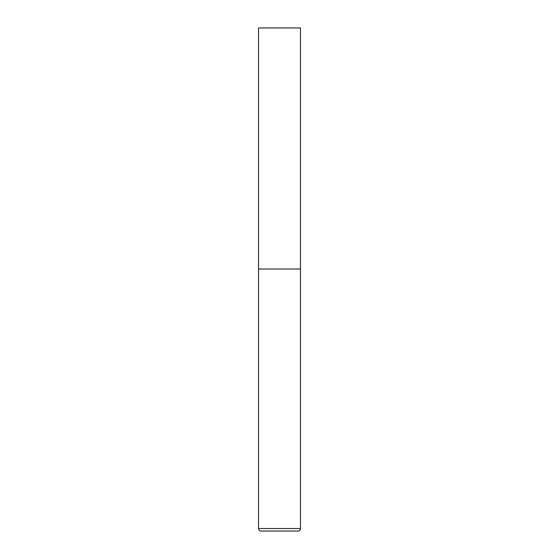 <?xml version="1.0" encoding="UTF-8"?>
<svg xmlns="http://www.w3.org/2000/svg" width="559" height="559" viewBox="0 0 559 559"><rect width="100%" height="100%" fill="white"/><g stroke="black" fill="none" stroke-linecap="round" stroke-linejoin="round"><path stroke-width="0.84" d="M300.462 528.534L300.462 269.019L258.537 269.019L300.462 269.019L300.462 27.95L258.537 27.95L258.537 528.534C258.684 530.065 259.523 530.903 261.053 531.05L297.947 531.05C299.477 530.903 300.316 530.065 300.462 528.534L258.537 528.534"/></g></svg>
